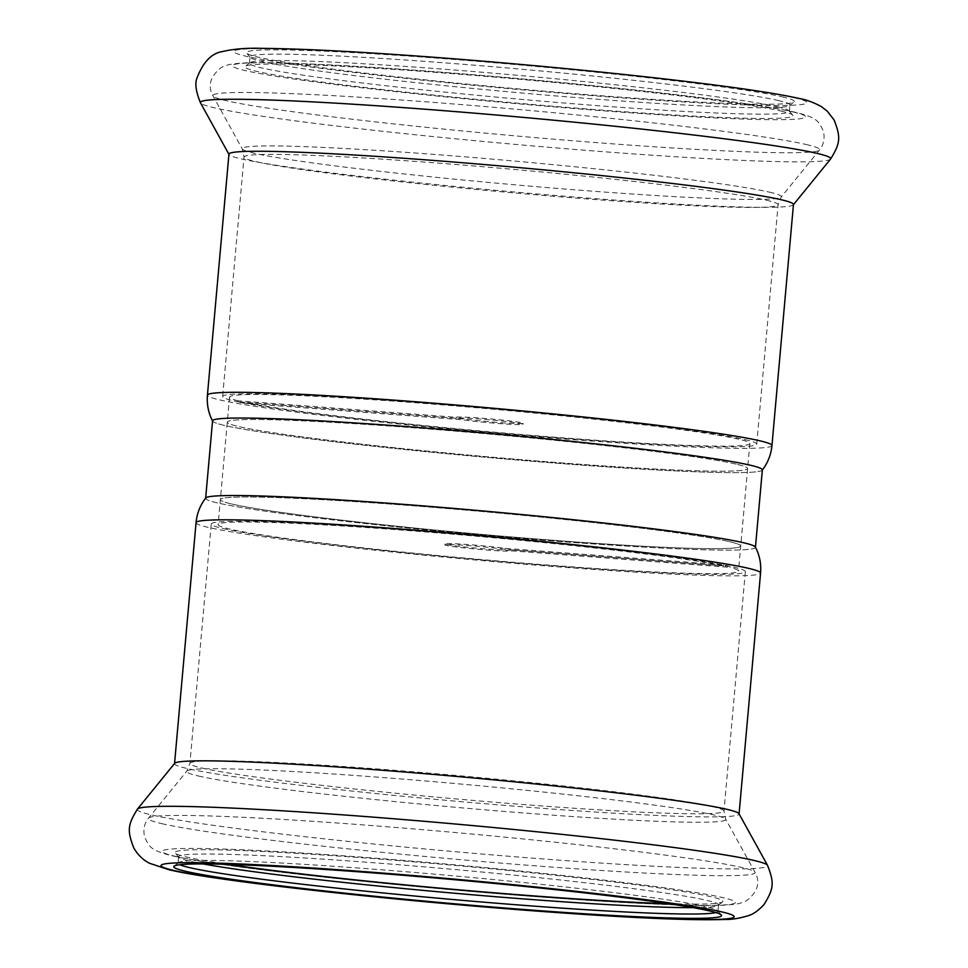 <?xml version="1.0" encoding="UTF-8"?>
<svg xmlns="http://www.w3.org/2000/svg" width="968" height="968" viewBox="0 0 968 968"><rect width="100%" height="100%" fill="white"/><g stroke="black" fill="none" stroke-linecap="round" stroke-linejoin="round"><path stroke-width="0.73" stroke-dasharray="4.84 3.63" d="M736.164 464.132A261.203 11.398 -174.9 0 0 449.334 430.627A261.203 11.398 -174.9 0 0 227.286 422.121A261.203 11.398 -174.9 0 0 486.444 456.69A261.203 11.398 -174.9 0 0 747.635 468.56A261.203 11.398 -174.9 0 0 736.164 464.132A261.203 11.398 5.1 0 1 747.635 468.56A261.203 11.398 5.1 0 1 486.444 456.69A261.203 11.398 5.1 0 1 227.286 422.121A261.203 11.398 5.1 0 1 449.334 430.627A261.203 11.398 5.1 0 1 736.164 464.132M729.243 541.62A261.203 11.398 5.1 0 1 740.714 546.049A261.203 11.398 5.1 0 1 479.535 534.179A261.203 11.398 5.1 0 1 220.377 499.609A261.203 11.398 5.1 0 1 442.412 508.115A261.203 11.398 5.1 0 1 729.243 541.62M212.561 420.814A275.989 12.039 -174.9 0 0 486.384 457.332A275.989 12.039 -174.9 0 0 762.36 469.879M755.451 547.198L755.439 547.368A275.989 12.039 5.1 0 1 479.475 534.82A275.989 12.039 5.1 0 1 205.652 498.29L205.664 498.133M730.138 566.401A261.203 11.398 -174.9 0 0 723.604 564.876L505.211 548.372A33.517 1.464 -174.9 0 0 467.992 544.536A33.517 1.464 -174.9 0 0 445.014 543.883A33.517 1.464 -174.9 0 0 477.635 548.263A33.517 1.464 -174.9 0 0 511.745 549.897L730.138 566.401L730.053 567.381L511.661 550.877L511.745 549.897M723.604 564.876L723.519 565.856L505.127 549.352A33.517 1.464 -174.9 0 0 467.907 545.516A33.517 1.464 -174.9 0 0 444.929 544.863A33.517 1.464 -174.9 0 0 477.551 549.243A33.517 1.464 -174.9 0 0 511.661 550.877M505.127 549.352L505.211 548.372M223.039 528.552A268.1 11.689 -174.9 0 0 517.444 562.94A268.1 11.689 -174.9 0 0 745.348 571.677A268.1 11.689 -174.9 0 0 479.354 536.187A268.1 11.689 -174.9 0 0 211.266 524.003A268.1 11.689 -174.9 0 0 223.039 528.552M723.519 565.856A261.203 11.398 -174.9 0 0 434.692 532.678A261.203 11.398 -174.9 0 0 218.139 524.62A261.203 11.398 -174.9 0 0 229.61 529.048A261.203 11.398 -174.9 0 0 516.44 562.553A261.203 11.398 -174.9 0 0 738.475 571.059A261.203 11.398 -174.9 0 0 730.053 567.381M693.112 907.645A271.064 11.822 -174.9 0 0 718.28 905.419A271.064 11.822 -174.9 0 0 718.583 904.935A271.064 11.822 -174.9 0 0 449.648 869.058A271.064 11.822 -174.9 0 0 178.608 856.74A271.064 11.822 -174.9 0 0 178.814 857.273A271.064 11.822 -174.9 0 0 190.502 861.326A271.064 11.822 -174.9 0 0 203.195 863.928M715.848 912.57A271.064 11.822 -174.9 0 0 718.014 911.311A271.064 11.822 -174.9 0 0 717.796 910.767A271.064 11.822 -174.9 0 0 449.079 875.435A271.064 11.822 -174.9 0 0 178.342 862.621A271.064 11.822 -174.9 0 0 178.039 863.117A271.064 11.822 -174.9 0 0 179.939 864.739M668.428 903.664A275.009 11.991 -174.9 0 0 722.551 901.861A275.009 11.991 -174.9 0 0 450.011 864.968A275.009 11.991 -174.9 0 0 175.244 853.014A275.009 11.991 -174.9 0 0 187.102 857.128A275.009 11.991 -174.9 0 0 228.194 864.376M231.836 504.038A261.203 11.398 -174.9 0 0 518.666 537.543A261.203 11.398 -174.9 0 0 740.714 546.049A261.203 11.398 -174.9 0 0 481.556 511.479A261.203 11.398 -174.9 0 0 220.377 499.609A261.203 11.398 -174.9 0 0 231.836 504.038M205.785 497.963A275.989 12.039 -174.9 0 0 217.764 502.973A275.989 12.039 -174.9 0 0 524.644 538.692A275.989 12.039 -174.9 0 0 755.367 547.017M174.7 763.328A283.382 12.366 -174.9 0 0 174.542 763.679A283.382 12.366 -174.9 0 0 186.981 768.483A283.382 12.366 -174.9 0 0 498.169 804.832A283.382 12.366 -174.9 0 0 739.056 814.064A283.382 12.366 -174.9 0 0 738.971 813.689M244.396 403.293A261.203 11.398 5.1 0 1 237.862 401.781L456.255 418.285A33.517 1.464 5.1 0 1 490.365 419.918A33.517 1.464 5.1 0 1 522.986 424.286A33.517 1.464 5.1 0 1 500.008 423.633A33.517 1.464 5.1 0 1 462.789 419.797L244.396 403.293L244.481 402.313L462.873 418.817L462.789 419.797M237.862 401.781L237.946 400.8L456.339 417.293A33.517 1.464 5.1 0 1 490.449 418.926A33.517 1.464 5.1 0 1 523.071 423.306A33.517 1.464 5.1 0 1 500.093 422.653A33.517 1.464 5.1 0 1 462.873 418.817M456.339 417.293L456.255 418.285M744.961 439.617A268.1 11.689 5.1 0 1 756.734 444.167A268.1 11.689 5.1 0 1 488.646 431.982A268.1 11.689 5.1 0 1 222.652 396.493A268.1 11.689 5.1 0 1 450.556 405.229A268.1 11.689 5.1 0 1 744.961 439.617M237.946 400.8A261.203 11.398 5.1 0 1 229.525 397.11A261.203 11.398 5.1 0 1 451.56 405.616A261.203 11.398 5.1 0 1 738.39 439.121A261.203 11.398 5.1 0 1 749.861 443.55A261.203 11.398 5.1 0 1 533.32 435.491A261.203 11.398 5.1 0 1 244.481 402.313M777.498 106.843A271.064 11.822 5.1 0 1 789.186 110.897A271.064 11.822 5.1 0 1 789.392 111.429A271.064 11.822 5.1 0 1 518.364 99.111A271.064 11.822 5.1 0 1 249.417 63.235A271.064 11.822 5.1 0 1 249.72 62.751A271.064 11.822 5.1 0 1 485.682 72.552A271.064 11.822 5.1 0 1 777.498 106.843M778.066 100.466A271.064 11.822 5.1 0 1 789.973 105.052A271.064 11.822 5.1 0 1 789.658 105.548A271.064 11.822 5.1 0 1 518.933 92.734A271.064 11.822 5.1 0 1 250.204 57.402A271.064 11.822 5.1 0 1 249.986 56.87A271.064 11.822 5.1 0 1 480.406 65.691A271.064 11.822 5.1 0 1 778.066 100.466M780.898 111.042A275.009 11.991 5.1 0 1 792.756 115.156A275.009 11.991 5.1 0 1 517.989 103.213A275.009 11.991 5.1 0 1 245.448 66.32A275.009 11.991 5.1 0 1 484.847 76.266A275.009 11.991 5.1 0 1 780.898 111.042M762.336 470.049L762.215 470.206A275.989 12.039 5.1 0 1 486.384 457.332A275.989 12.039 5.1 0 1 212.645 421.153L212.549 420.971M793.457 204.49A283.382 12.366 5.1 0 1 793.312 204.841A283.382 12.366 5.1 0 1 510.1 191.616A283.382 12.366 5.1 0 1 229.029 154.481A283.382 12.366 5.1 0 1 228.944 154.106M782.168 96.824A275.009 11.991 5.1 0 1 793.941 101.979A275.009 11.991 5.1 0 1 519.259 88.983A275.009 11.991 5.1 0 1 246.634 53.131A275.009 11.991 5.1 0 1 474.284 61.069A275.009 11.991 5.1 0 1 782.168 96.824M174.906 856.208A287.823 12.56 -174.9 0 0 658.869 904.197A287.823 12.56 -174.9 0 0 513.052 870.341A287.823 12.56 -174.9 0 0 174.906 856.208M161.753 823.647A304.569 13.286 -174.9 0 0 500.613 863.081A304.569 13.286 -174.9 0 0 755.004 872.229A304.569 13.286 -174.9 0 0 452.915 832.323A304.569 13.286 -174.9 0 0 148.54 818.105A304.569 13.286 -174.9 0 0 161.753 823.647M198.525 776.021A270.629 11.81 -174.9 0 0 499.633 811.063A270.629 11.81 -174.9 0 0 725.685 819.194A270.629 11.81 -174.9 0 0 457.259 783.729A270.629 11.81 -174.9 0 0 186.8 771.097A270.629 11.81 -174.9 0 0 198.525 776.021M201.671 767.975A268.1 11.689 -174.9 0 0 496.076 802.363A268.1 11.689 -174.9 0 0 723.979 811.099A268.1 11.689 -174.9 0 0 457.985 775.622A268.1 11.689 -174.9 0 0 189.897 763.437A268.1 11.689 -174.9 0 0 201.671 767.975M196.056 522.647A283.382 12.366 -174.9 0 0 208.495 527.451A283.382 12.366 -174.9 0 0 519.671 563.799A283.382 12.366 -174.9 0 0 760.57 573.032M137.456 809.091A316.415 13.806 -174.9 0 0 151.177 814.838A316.415 13.806 -174.9 0 0 503.227 855.809A316.415 13.806 -174.9 0 0 767.515 865.319M793.107 111.973A287.823 12.56 5.1 0 1 454.948 97.828A287.823 12.56 5.1 0 1 309.131 63.973A287.823 12.56 5.1 0 1 793.107 111.973M806.247 144.522A304.569 13.286 5.1 0 1 819.46 150.064A304.569 13.286 5.1 0 1 515.085 135.847A304.569 13.286 5.1 0 1 212.996 95.941A304.569 13.286 5.1 0 1 467.387 105.088A304.569 13.286 5.1 0 1 806.247 144.522M769.475 192.148A270.629 11.81 5.1 0 1 781.2 197.073A270.629 11.81 5.1 0 1 510.741 184.44A270.629 11.81 5.1 0 1 242.315 148.975A270.629 11.81 5.1 0 1 468.367 157.118A270.629 11.81 5.1 0 1 769.475 192.148M766.329 200.194A268.1 11.689 5.1 0 1 778.103 204.732A268.1 11.689 5.1 0 1 510.015 192.547A268.1 11.689 5.1 0 1 244.021 157.07A268.1 11.689 5.1 0 1 471.924 165.806A268.1 11.689 5.1 0 1 766.329 200.194M771.956 445.522A283.382 12.366 5.1 0 1 488.586 432.648A283.382 12.366 5.1 0 1 207.43 395.138M830.544 159.079A316.415 13.806 5.1 0 1 514.323 144.305A316.415 13.806 5.1 0 1 200.485 102.85M794.365 97.744A287.823 12.56 5.1 0 1 456.218 83.611A287.823 12.56 5.1 0 1 310.401 49.755A287.823 12.56 5.1 0 1 794.365 97.744M229.525 397.11L218.139 524.62M749.861 443.55L738.475 571.059M444.929 544.863L445.014 543.883M178.608 856.74L178.039 863.117M718.583 904.935L718.014 911.311M718.28 905.419L722.551 901.861M178.814 857.273L175.244 853.014M745.348 571.677L723.979 811.099L725.685 819.194L755.004 872.229C760.606 882.526 757.702 892.097 746.292 900.954L739.528 903.459C729.933 905.382 713.513 905.987 690.269 905.274C651.67 904.378 599.615 901.474 534.118 896.562C458.917 890.826 386.268 884.074 316.185 876.282C246.078 868.417 198.065 861.58 172.123 855.772C150.052 850.279 149.568 846.927 144.728 837.26C142.889 830.048 144.159 823.671 148.54 818.105L186.8 771.097L189.897 763.437L211.266 524.003M178.342 862.621L174.071 866.191M717.796 910.767L721.378 915.038M523.071 423.306L522.986 424.286M789.392 111.429L789.973 105.052M249.417 63.235L249.986 56.87M249.72 62.751L245.448 66.32M789.186 110.897L792.756 115.156M756.734 444.167L778.103 204.732L781.2 197.073L819.46 150.064C823.841 144.498 825.111 138.121 823.272 130.91C818.432 121.242 817.948 117.902 795.877 112.397C769.935 106.589 721.922 99.764 651.815 91.887C581.732 84.095 509.083 77.343 433.882 71.62C368.385 66.707 316.33 63.791 277.731 62.896C254.487 62.182 238.067 62.787 228.472 64.723L221.708 67.215C210.298 76.073 207.394 85.644 212.996 95.941L242.315 148.975L244.021 157.07L222.652 396.493M789.658 105.548L793.941 101.979M250.204 57.402L246.634 53.131"/><path stroke-width="1.45" d="M755.451 547.198L762.36 469.879A275.989 12.039 -174.9 0 0 750.236 465.197A275.989 12.039 -174.9 0 0 447.168 429.792A275.989 12.039 -174.9 0 0 212.561 420.814L205.664 498.133M205.652 498.29A275.989 12.039 5.1 0 1 440.259 507.28A275.989 12.039 5.1 0 1 743.327 542.685A275.989 12.039 5.1 0 1 755.439 547.368M203.195 863.928A271.064 11.822 -174.9 0 0 447.543 892.617A271.064 11.822 -174.9 0 0 693.112 907.645M179.939 864.739A271.064 11.822 -174.9 0 0 189.934 867.703A271.064 11.822 -174.9 0 0 471.113 901.099A271.064 11.822 -174.9 0 0 715.848 912.57M228.194 864.376A275.009 11.991 -174.9 0 0 668.428 903.664M196.056 522.647A283.382 12.366 -174.9 0 1 479.414 535.534A283.382 12.366 -174.9 0 1 760.57 573.032C761.32 563.775 759.577 555.1 755.367 547.017A275.989 12.039 -174.9 0 0 481.616 510.838A275.989 12.039 -174.9 0 0 205.785 497.963C200.207 505.175 196.952 513.403 196.056 522.647L174.555 763.498M767.515 865.319L738.971 813.689A283.382 12.366 -174.9 0 0 457.9 776.554A283.382 12.366 -174.9 0 0 174.7 763.328L137.456 809.091C127.631 824.918 127.086 830.701 133.838 848.065C138.073 855.168 143.373 860.262 149.737 863.347L168.892 869.7C215.695 881.098 395.549 900.845 545.77 911.747C632.043 918.039 691.745 920.604 724.85 919.455C731.675 919.636 739.612 918.342 748.651 915.571C753.394 914.155 758.537 910.452 764.067 904.463C773.831 888.6 774.448 882.876 767.515 865.319A316.415 13.806 -174.9 0 0 453.677 823.865A316.415 13.806 -174.9 0 0 137.456 809.091M185.832 871.345A275.009 11.991 -174.9 0 0 493.716 907.113A275.009 11.991 -174.9 0 0 721.378 915.038A275.009 11.991 -174.9 0 0 448.741 879.186A275.009 11.991 -174.9 0 0 174.071 866.191A275.009 11.991 -174.9 0 0 185.832 871.345M207.43 395.138C206.692 404.394 208.422 413.07 212.645 421.153A275.989 12.039 5.1 0 1 443.356 429.489A275.989 12.039 5.1 0 1 750.236 465.197A275.989 12.039 5.1 0 1 762.215 470.206C767.793 462.994 771.048 454.766 771.956 445.522L793.457 204.49A283.382 12.366 5.1 0 0 781.019 199.686A283.382 12.366 5.1 0 0 469.843 163.338A283.382 12.366 5.1 0 0 228.944 154.106L207.43 395.138A283.382 12.366 5.1 0 1 448.329 404.37A283.382 12.366 5.1 0 1 759.505 440.718A283.382 12.366 5.1 0 1 771.956 445.522M173.635 870.426A287.823 12.56 -174.9 0 0 657.599 918.414A287.823 12.56 -174.9 0 0 511.782 884.558A287.823 12.56 -174.9 0 0 173.635 870.426M228.92 154.287L200.485 102.85A316.415 13.806 5.1 0 1 464.773 112.361A316.415 13.806 5.1 0 1 816.823 153.331A316.415 13.806 5.1 0 1 830.544 159.079L793.445 204.672M760.57 573.032L739.08 813.882M200.485 102.85C195.935 91.754 194.749 83.526 196.94 78.154C203.05 62.17 211.472 53.325 222.18 51.619C233.663 48.872 247.53 47.795 263.768 48.4C304.484 48.775 364.44 51.982 443.659 58.02C527.681 64.469 621.819 73.616 691.89 82.171C742.287 88.282 778.03 93.715 799.108 98.47C805.485 99.45 812.793 102.088 821.021 106.371L827.277 111.163L834.15 120.08C840.914 137.444 840.393 143.216 830.544 159.079"/></g></svg>
